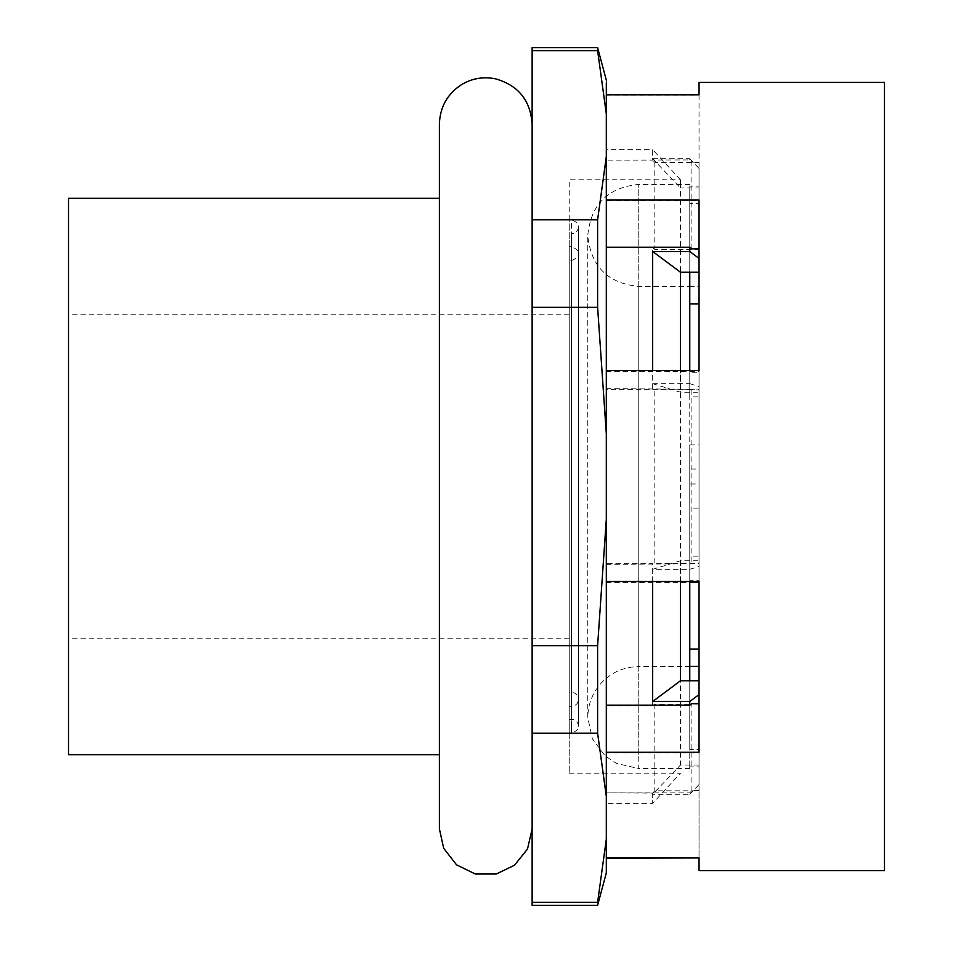 <?xml version="1.0" encoding="UTF-8"?>
<svg xmlns="http://www.w3.org/2000/svg" width="953" height="953" viewBox="0 0 953 953"><rect width="100%" height="100%" fill="white"/><g stroke="black" fill="none" stroke-linecap="round" stroke-linejoin="round"><path stroke-width="0.71" stroke-dasharray="4.76 3.57" d="M68.509 198.331L68.509 754.669M439.404 476.5L439.404 198.331L439.404 476.5M439.404 124.247L439.404 828.848M606.311 80.1L606.311 113.812L597.614 50.64C597.614 46.661 597.614 46.661 597.614 50.64L532.131 50.64L532.131 47.65M606.311 113.812L606.311 433.698L597.614 307.342L597.614 219.798L606.311 156.626M532.131 50.64L532.131 219.798L597.614 219.798M532.131 219.798L532.131 307.342L597.614 307.342M597.614 645.657L606.311 519.302L606.311 796.374L597.614 733.202L597.614 645.657L532.131 645.657L532.131 307.342M606.311 433.698L606.311 519.302M532.131 645.657L532.131 733.202L597.614 733.202M606.311 796.374L606.311 870.137M532.131 733.202L532.131 902.36L597.614 902.36L606.311 839.188M597.614 902.36C597.614 906.339 597.614 906.339 597.614 902.36M532.131 905.35L532.131 902.36M606.311 792.872L606.311 858.176L606.311 792.872L652.674 793.075L654.818 790.823L699.037 790.823L699.037 857.95L699.037 790.633L691.902 790.633L689.769 792.872L606.311 792.872M606.311 581.509L606.311 705.22M606.311 476.035L606.311 247.22M606.311 200.059L606.311 476.5M691.902 248.84L691.902 162.177L689.769 159.925L606.311 160.128L652.674 160.128L652.674 149.645L606.311 149.645M699.037 870.577L699.037 858.176M606.311 752.941L699.037 752.941L699.037 582.414M884.491 870.577L884.491 82.423M652.674 793.075L652.674 803.355L652.674 794.325L689.769 794.325L689.769 792.872M699.037 790.633L699.037 752.262M652.674 581.509L652.674 563.592L606.311 563.592M606.311 564.343L699.037 563.723L699.037 581.509L699.037 562.985L652.674 563.592M606.311 388.657L699.037 389.277L699.037 370.586M652.674 388.657L652.674 370.586M699.037 200.059L699.037 94.823M606.311 582.414L689.769 582.414M606.311 371.491L699.037 371.491L699.037 200.749L606.311 200.738M606.311 95.05L699.037 95.05L699.037 82.423M691.902 162.177L699.037 162.177M689.769 159.925L689.769 158.674L652.674 158.674L652.674 149.645L680.49 179.783L680.49 392.231L652.674 383.666L652.674 247.78L654.818 249.4L699.037 249.4L699.037 200.738M699.037 95.05L699.037 162.367L654.818 162.367L652.674 160.128M606.311 247.78L652.674 247.78M652.674 383.666L689.769 383.666L689.769 389.408L606.311 389.408M699.037 371.491L699.037 390.015L689.769 389.408M689.769 564.343L689.769 569.334L652.674 569.334L652.674 705.78L606.311 705.78M699.037 752.941L699.037 704.16L654.818 704.16L652.674 705.78M689.769 794.325L699.037 784.557L699.037 765.021L680.49 765.021L652.674 794.325M699.037 784.557L699.037 765.021M654.818 562.985L654.818 389.277M680.49 581.509L680.49 370.586M689.769 158.674L699.037 168.443L699.037 272.248L699.037 187.979L680.49 187.979L680.49 179.783L569.227 179.783L569.227 773.217L569.227 219.535M652.674 158.674L680.49 187.979M699.037 168.443L699.037 187.979M654.818 162.367L654.818 249.4M689.769 383.666L699.037 386.525L699.037 392.231L680.49 392.231M652.674 569.334L680.49 560.769L699.037 560.769L699.037 566.475L689.769 569.334M699.037 186.133L699.037 303.876L699.037 186.133L689.769 186.133L689.769 372.802L699.037 372.802L699.037 444.932L689.769 444.932L689.769 749.558L699.037 749.558L699.037 766.867L689.769 766.867L689.769 768.583L689.769 680.752M689.769 581.509L689.769 580.198L699.037 580.198L699.037 508.068L689.769 508.068L689.769 370.586M689.769 272.248L689.769 203.442L699.037 203.442M689.769 186.133L689.769 286.567L699.037 286.567M699.037 372.802L699.037 396.913L689.769 396.913L689.769 286.567M689.769 396.913L689.769 372.802M689.769 444.932L689.769 749.558M689.769 766.867L689.769 666.433L638.772 666.588L638.772 286.412L638.772 666.588C625.68 666.743 614.232 671.174 604.44 679.858C593.588 690.091 588.025 702.671 587.775 717.585L587.775 235.415L587.775 717.585L592.289 738.575L605.036 755.836L616.329 763.377L638.772 768.583L638.772 184.417L638.772 760.506M699.037 580.198L699.037 556.087L689.769 556.087L689.769 666.588M689.769 556.087L689.769 580.198M689.769 508.068L689.769 483.957L699.037 483.957L699.037 508.068M689.769 203.442L689.769 483.957M571.538 277.49L571.538 246.696C577.447 249.388 579.769 251.711 578.495 253.653L578.495 699.347C578.006 695.047 575.683 692.724 571.538 692.39L569.227 692.39L569.227 260.61L571.538 260.61L571.538 692.39L571.538 289.533M569.227 289.533L569.227 692.39M569.227 348.143L569.227 733.226L569.227 348.143M571.538 254.177L571.538 733.226L571.538 219.774L569.227 219.774L569.227 254.177M569.227 266.221L569.227 719.312L569.227 233.688L571.538 233.688L571.538 719.312L571.538 233.688C575.683 233.354 578.006 231.031 578.495 226.731L578.495 726.269L578.495 226.731C579.769 224.789 577.447 222.466 571.538 219.774M569.227 361.604L569.227 706.304L569.227 361.604M571.538 246.696L569.227 246.696L569.227 277.49M699.037 766.867L699.037 749.558M699.037 556.087L699.037 483.957M699.037 396.913L699.037 469.043L689.769 469.043M699.037 444.932L699.037 469.043M569.227 557.636L569.227 314.228L569.227 557.636M680.49 560.769L680.49 765.021M699.037 392.231L699.037 560.769M691.902 390.015L691.902 563.723M699.037 390.015L699.037 563.723M699.037 386.525L699.037 566.475M699.037 162.367L699.037 249.4M699.037 562.985L699.037 389.277M654.818 704.16L654.818 790.823M699.037 704.16L699.037 790.823M691.902 790.633L691.902 703.6M68.509 395.364L68.509 638.772L68.509 395.364M532.131 828.753L532.131 124.152L532.131 828.753M569.227 773.217L680.49 773.217L652.674 803.355L606.311 803.355M689.769 184.417L638.772 184.417C607.8 187.443 590.8 204.442 587.775 235.415C590.789 266.387 607.788 283.386 638.772 286.412L689.769 286.412M689.769 768.583L638.772 768.583M569.227 719.312L571.538 719.312C575.683 719.646 578.006 721.969 578.495 726.269C579.769 728.211 577.447 730.534 571.538 733.226L569.227 733.226M571.538 260.61C577.506 257.822 579.817 255.499 578.495 253.653L578.495 699.347C578.006 703.648 575.683 705.97 571.538 706.304L569.227 706.304M569.227 314.228L68.509 314.228M569.227 638.772L68.509 638.772"/><path stroke-width="1.43" d="M439.404 754.669L68.509 754.669L68.509 198.331L439.404 198.331M532.131 828.848L527.497 849.063L514.501 865.241L496.275 874.008L475.344 874.02L456.535 864.824L443.681 848.301L439.404 828.848L439.404 124.247M597.614 733.202L606.311 796.374L606.311 519.302L597.614 645.657L597.614 733.202L532.131 733.202L532.131 902.36L597.614 902.36C597.614 906.339 597.614 906.339 597.614 902.36L606.311 839.188L606.311 796.374M532.131 733.202L532.131 645.657L597.614 645.657M597.614 307.342L606.311 433.698L606.311 156.626L597.614 219.798L597.614 307.342L532.131 307.342L532.131 645.657M606.311 519.302L606.311 433.698M532.131 307.342L532.131 219.798L597.614 219.798M532.131 219.798L532.131 50.64L597.614 50.64L606.311 113.812L606.311 82.863M606.311 156.626L606.311 113.812M597.614 50.64C597.614 46.661 597.614 46.661 597.614 50.64M606.311 80.1L597.614 47.65L532.131 47.65L532.131 50.64M532.131 902.36L532.131 905.35L597.614 905.35L606.311 872.9L606.311 839.188M699.037 703.6L691.902 703.6L689.769 705.22L606.311 705.22L606.311 581.509L699.037 581.509L699.037 752.251L606.311 752.262M652.674 370.586L652.674 251.509L689.769 251.509L689.769 247.22L606.311 247.22L606.311 200.059L699.037 200.059L699.037 370.586L606.311 370.586M606.311 857.95L699.037 857.95L699.037 870.577L884.491 870.577L884.491 82.423L699.037 82.423L699.037 94.823L606.311 94.823M606.311 858.176L699.037 857.95M689.769 705.22L689.769 701.491L652.674 701.491L652.674 581.509M699.037 248.84L691.902 248.84L689.769 247.22M689.769 582.414L699.037 582.414L699.037 581.509M652.674 701.491L680.49 680.752L699.037 680.752M699.037 694.582L689.769 701.491M680.49 680.752L680.49 581.509M680.49 370.586L680.49 272.248L652.674 251.509M689.769 251.509L699.037 258.418M699.037 272.248L680.49 272.248M689.769 680.752L689.769 581.509M689.769 370.586L689.769 272.248M699.037 649.124L689.769 649.124M689.769 666.433L699.037 666.433M699.037 303.876L689.769 303.876M532.131 124.152C530.535 100.387 518.277 85.27 495.369 78.789C483.421 76.431 472.2 78.337 461.717 84.519C447.374 93.847 439.941 107.058 439.404 124.152"/></g></svg>
